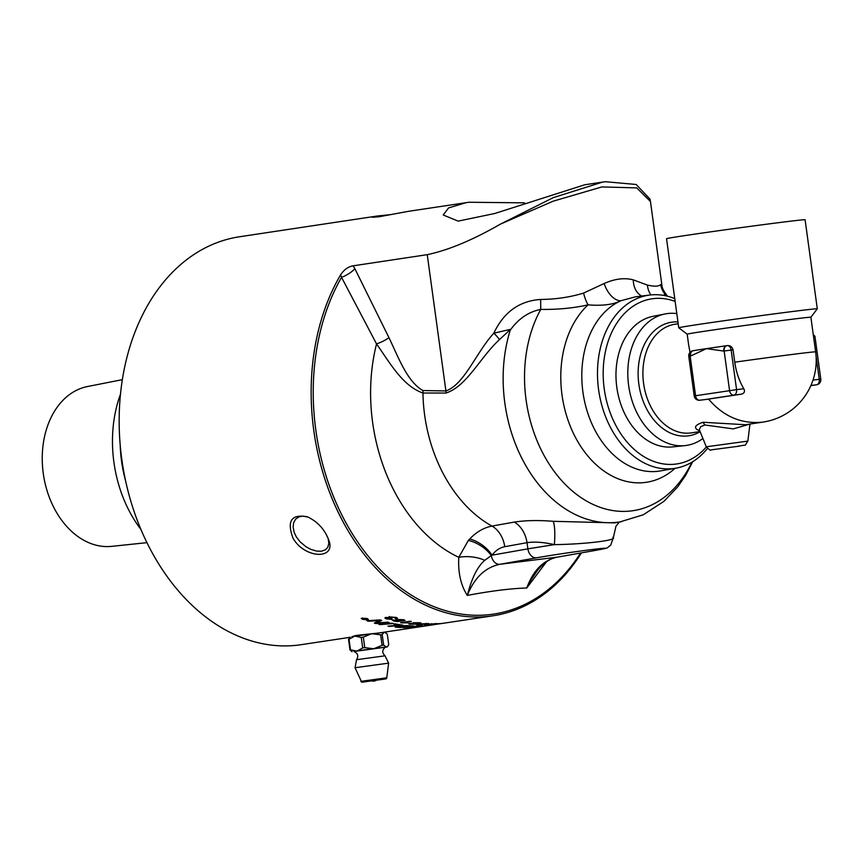 <?xml version="1.0" encoding="UTF-8"?>
<svg xmlns="http://www.w3.org/2000/svg" width="864" height="864" viewBox="0 0 864 864"><rect width="100%" height="100%" fill="white"/><g stroke="black" fill="none" stroke-linecap="round" stroke-linejoin="round"><path stroke-width="1.3" d="M423.846 626.206A4935.74 4057.949 80.4 0 1 422.798 626.357A206.269 149.602 -98.6 0 1 422.356 626.422A206.269 149.602 -98.6 0 1 419.634 626.8A206.269 149.602 -98.6 0 1 414.461 627.318L415.962 627.113A206.269 149.602 81.4 0 0 420.865 626.616A206.269 149.602 81.4 0 0 422.766 626.357A4871.696 4009.273 -98.3 0 0 426.902 625.741A206.269 149.602 -98.6 0 1 424.246 626.108A206.269 149.602 -98.6 0 1 420.228 626.53L421.729 626.324A206.269 149.602 81.4 0 0 425.477 625.925A206.269 149.602 81.4 0 0 428.198 625.547A206.269 149.602 81.4 0 0 428.393 625.514M432.583 624.888A206.269 149.602 -98.6 0 1 431.968 624.985A206.269 149.602 -98.6 0 1 429.235 625.352A206.269 149.602 -98.6 0 1 425.747 625.73L427.248 625.525A206.269 149.602 81.4 0 0 430.466 625.169A206.269 149.602 81.4 0 0 433.199 624.791L436.914 624.175M349.823 637.351L300.985 644.706A206.269 149.602 -98.6 0 1 298.253 645.084A206.269 149.602 -98.6 0 1 122.051 461.138A206.269 149.602 -98.6 0 1 239.544 236.758L377.125 216.043L372.416 217.296L379.058 216.756L408.726 211.28L468.904 202.252L524.491 202.846M390.884 214.607L377.125 216.043M650.009 199.152L636.196 184.486L605.308 181.71L602.543 182.099L553.295 197.629L500.472 224.1L553.036 201.226L601.862 186.926L636.736 187.898L650.452 201.496L650.009 199.152M581.418 552.884A206.269 149.602 -98.6 0 1 492.966 615.794A206.269 149.602 -98.6 0 1 490.244 616.172A206.269 149.602 -98.6 0 1 334.325 503.852A206.269 149.602 -98.6 0 1 340.61 274.838C343.991 269.687 348.17 266.684 353.16 265.82L427.248 254.664C448.33 250.225 472.738 240.041 500.472 224.1M437.184 624.154L449.183 622.382M440.618 623.678L439.992 623.776M676.804 313.61A66.614 48.308 81.4 0 0 667.548 313.546A66.614 48.308 81.4 0 0 665.107 313.945A66.614 48.308 81.4 0 0 628.819 386.737A66.614 48.308 81.4 0 0 684.936 445.619A66.614 48.308 81.4 0 0 685.627 445.532A66.614 48.308 81.4 0 0 702.821 438.566M684.936 445.619L672.624 446.904A66.053 47.909 -98.6 0 1 616.982 388.519A66.053 47.909 -98.6 0 1 652.957 316.343L665.107 313.945M762.728 422.129L762.253 422.194C741.269 424.138 723.362 416.437 708.534 399.071L705.845 399.47M690.012 352.372L688.738 345.406M745.459 424.732L702.896 422.258C694.354 425.304 693.23 428.144 699.548 430.769M704.884 424.991L733.298 428.89L749.984 424.051L747.835 441.104L706.288 446.796L699.3 429.646L700.736 426.665L704.884 424.991L702.896 422.258M693.554 350.665L693.004 350.752A4.99 4.99 0 0 0 688.792 356.368L690.487 356.087A4.99 3.618 -98.6 0 1 693.338 350.698A4.99 3.618 -98.6 0 1 693.403 350.687A62.435 0.788 -7.8 0 1 693.554 350.665A62.435 0.788 -7.8 0 1 706.298 348.656A62.435 0.788 -7.8 0 1 706.471 348.635L726.721 345.676A4.99 3.618 81.4 0 0 726.667 345.686A4.99 3.618 81.4 0 0 723.805 351.076L731.149 350.06A4.99 3.434 -97.1 0 0 727.121 345.611L727.121 345.611A4.99 3.434 -97.1 0 0 727.067 345.622A4.99 3.618 81.4 0 0 727.002 345.632L727.002 345.632A4.99 3.618 81.4 0 0 724.151 351.022L729.572 390.604A4.99 3.618 81.4 0 0 733.849 395.096A4.99 3.434 -97.1 0 0 736.571 389.642L694.213 395.95A4.99 4.99 0 0 0 699.786 400.226L699.786 400.226A4.99 3.434 -97.1 0 0 699.84 400.226A4.99 3.618 -98.6 0 1 695.574 395.723L690.152 356.141A4.99 3.618 -98.6 0 1 693.004 350.752L693.004 350.752A4.99 3.618 -98.6 0 1 693.068 350.741L693.274 350.708M733.061 349.823L734.756 362.189A54.767 39.722 81.4 0 0 743.807 388.735L736.571 389.642L731.149 350.06L733.061 349.823C732.186 346.788 730.231 345.384 727.218 345.6L727.121 345.611A4.99 4.99 0 0 0 727.002 345.632L726.581 345.697M743.807 388.735C745.168 391.586 744.314 393.401 741.269 394.178A53.33 0.68 172.2 0 0 708.534 399.071M820.8 379.156L819.256 379.328A4.99 3.434 82.9 0 1 816.534 384.782A4.99 3.618 81.4 0 0 816.599 384.772L816.599 384.772A4.99 4.99 0 0 0 820.8 379.156L814.914 336.172L813.294 334.778M734.756 362.189A62.435 0.788 -7.8 0 1 796.284 353.938A62.435 0.788 -7.8 0 1 815.638 351.875L810.886 317.239L817.29 308.804A69.919 0.886 -7.8 0 0 817.29 308.794L805.097 219.737A69.919 0.886 -7.8 0 0 783.421 222.059A69.919 0.886 -7.8 0 0 708.361 232.168A69.919 0.886 -7.8 0 0 666.544 238.712L678.748 327.78A69.919 0.886 -7.8 0 1 678.748 327.78A69.919 0.886 -7.8 0 1 747.9 317.412A69.919 0.886 -7.8 0 1 817.29 308.794M688.716 345.416L687.182 334.184A62.435 0.788 -7.8 0 1 687.182 334.184A62.435 0.788 -7.8 0 1 748.926 324.929A62.435 0.788 -7.8 0 1 810.886 317.239M120.182 444.787A113.13 82.048 81.4 0 0 125.647 481.054M146.934 542.657L111.618 546.361A80.87 58.644 -98.6 0 1 43.481 474.887A80.87 58.644 -98.6 0 1 87.545 386.521L122.386 379.652M120.517 394.124A113.13 82.048 81.4 0 0 140.886 529.384M351.896 636.682L356.13 635.45L375.721 633.323M383.983 632.308L382.201 634.63A19.883 14.418 81.4 0 0 380.646 634.824L372.395 633.776L385.247 632.232M385.97 632.815L384.664 632.264L387.288 634.154L388.724 644.63L387.914 646.024L386.683 646.963L374.425 648.475L382.082 645.3A19.883 14.418 81.4 0 0 383.638 645.106L382.201 634.63M385.106 647.341L386.683 646.963M383.638 645.106L386.262 647.006M380.646 634.824L382.082 645.3M363.323 637.146A19.883 19.062 -95.4 0 0 361.271 637.438L362.707 647.914A19.883 19.062 -95.4 0 0 364.759 647.622L363.323 637.146L371.002 633.96L355.352 636.174L371.002 633.96M364.759 647.622L372.989 648.67L357.383 650.873L362.707 647.914M361.271 637.438L355.352 636.174M353.732 636.401L355.99 636.055M354.37 636.314L349.034 639.274A19.883 4.644 -97.6 0 0 348.538 639.371L349.974 649.847A19.883 4.644 -97.6 0 0 350.471 649.75L349.034 639.274M350.471 649.75L356.368 651.024L354.197 651.575M357.383 650.873L356.368 651.024M352.058 651.758L349.974 649.847M348.538 639.371L350.05 637.06M372.395 633.776L384.253 632.297M370.094 634.068L373.302 633.647M374.425 648.475L372.989 648.67M385.042 655.808L356.54 659.707C358.754 655.992 357.88 653.26 353.938 651.51L385.344 647.212C382.007 649.955 381.91 652.817 385.042 655.808L388.627 663.142L355.05 667.732L361.757 682.236L386.132 678.866L386.78 677.808L360.785 681.372M364.046 619.121L364.824 618.862A206.15 149.515 -98.6 0 0 365.375 619.078L365.353 619.196A206.269 149.602 -98.6 0 1 364.802 618.98L364.046 619.121A206.269 149.602 81.4 0 0 364.554 619.315L365.353 619.196M365.418 618.419L365.45 619.045A206.269 149.602 81.4 0 0 365.71 619.142L366.833 618.97A206.269 149.602 81.4 0 0 367.276 619.142L364.651 619.542A206.269 149.602 -98.6 0 1 363.701 619.175L363.215 618.592L364.943 618.224A206.269 149.602 81.4 0 0 365.494 618.451L365.18 618.883M367.06 619.067L364.673 619.423A206.15 149.515 -98.6 0 1 363.712 619.056L363.236 618.473M366.973 619.618L366.844 618.484L361.843 618.408M362.675 617.922L362.761 619.218L366.952 619.736L366.833 618.602L361.843 618.354M367.762 619.261L366.952 619.736M368.356 619.348L362.372 619.153L361.26 618.322M367.384 619.888L362.351 619.272L361.238 618.365L367.232 618.538L368.356 619.402L367.394 619.769M393.077 623.452A4938.484 3937.421 107.3 0 1 380.236 624.51A206.15 149.515 -98.6 0 1 379.058 624.229M391.943 623.192A206.269 149.602 81.4 0 0 393.487 623.538A4935.74 3935.585 107.3 0 1 380.225 624.629A206.269 149.602 -98.6 0 1 378.68 624.251A4935.74 3926.21 -71.8 0 0 391.943 623.192M397.732 626.918L396.749 626.465L402.019 626.476A206.15 149.515 -98.6 0 0 404.503 626.638L404.514 626.767A206.269 149.602 -98.6 0 1 402.019 626.594L396.76 626.584L397.732 627.037A206.269 149.602 81.4 0 0 400.334 627.232A4832.19 3941.212 -83.7 0 0 404.514 626.767M396.749 626.465L397.732 627.037M406.296 625.806L407.84 625.784A206.15 149.515 -98.6 0 0 410.584 625.946L410.594 626.076A206.269 149.602 -98.6 0 1 407.84 625.914L401.328 626.044M406.296 625.687L401.911 625.795L402.916 626.389A206.269 149.602 81.4 0 0 406.015 626.594A4996.793 4069.051 -84.4 0 0 410.594 626.076M401.911 625.795L401.263 625.99M412.819 625.936A4938.484 4028.054 95 0 1 400.378 627.372L400.378 627.491A206.269 149.602 -98.6 0 1 396.662 627.232L395.226 627.091L395.215 626.432L399.989 626.281L400.313 625.612M400.378 627.372A206.15 149.515 -98.6 0 1 396.662 627.113L395.226 626.962L395.215 626.314M400.313 625.741L407.884 625.633A206.269 149.602 81.4 0 0 413.651 625.957A4935.74 4026.154 95 0 1 400.378 627.491M407.311 622.825L401.393 622.728A206.15 149.515 -98.6 0 1 400.939 622.631M410.994 621.432L403.942 622.501L407.84 622.868L401.393 622.847A206.269 149.602 -98.6 0 1 400.583 622.685L410.098 621.248A206.269 149.602 81.4 0 0 411.35 621.508L403.942 622.62M436.698 623.83A206.269 149.602 81.4 0 0 440.51 623.538L439.333 623.711A206.269 149.602 -98.6 0 1 435.521 624.002L436.698 623.83M441.212 623.592L447.628 622.62L441.212 623.592M438.48 623.84L439.193 623.884M428.717 624.726L434.419 623.7L428.717 624.726M431.676 623.765L426.665 624.737M425.952 624.683L426.676 624.866M436.687 623.506L432.184 624.272M426.319 624.866L424.472 624.845M425.693 624.888L425.704 625.007C423.468 625.05 423.976 624.812 427.237 624.294L436.698 623.624L424.375 624.91M420.833 624.704L426.524 623.581L420.617 624.035C417.604 624.607 416.999 624.845 418.781 624.748L420.833 624.704M426.524 623.452L418.781 624.618M418.781 624.748L418.122 624.532M428.814 623.549L416.513 624.575M417.798 624.769L417.809 624.888C415.562 624.769 416.07 624.456 419.332 623.948L428.814 623.678L416.48 624.64M419.645 622.631L420.206 623.387A209.66 169.16 -100.8 0 1 419.18 623.311M415.757 623.43L410.756 623.635L414.493 624.024A212.965 126.446 83.7 0 0 415.541 624.175L410.011 624.218L409.482 623.452L412.808 623.365L413.24 622.609M415.541 624.056L410.011 624.1C408.596 624.1 408.424 623.84 409.482 623.333M414.601 623.57L410.756 623.516L410.94 624.078M420.206 623.387L420.206 623.506A209.779 169.247 -100.8 0 1 418.802 623.408L418.673 622.782L414.59 622.804L415.757 623.549L414.601 623.689M419.645 622.76C421.513 623.084 421.697 623.333 420.206 623.506C421.697 623.333 421.513 623.084 419.645 622.76L413.24 622.739L412.808 623.365L413.24 622.739M410.011 624.1L409.482 623.452M418.802 623.408L414.59 622.922L414.752 623.462M398.38 620.471L402.451 620.687L402.656 619.812L398.52 619.618L398.38 620.471L398.531 619.499L398.38 620.352L398.531 619.499L402.667 619.693L402.451 620.687M402.451 620.557L402.667 619.693L402.451 620.557M405.054 620.374L397.429 621.454L393.8 620.968L393.282 619.801M394.61 620.147L394.06 620.546L396.176 621.184L400.831 621L395.842 619.758M400.831 621L395.831 619.812L403.585 619.661L405.065 620.438L397.429 621.572L393.79 621.086L393.271 619.92A207.63 161.082 79.1 0 0 394.6 620.266L394.06 620.546M392.44 620.363L393.271 619.92M397.44 618.246L396.511 618.678A209.66 168.404 -102.7 0 1 395.323 618.376M392.083 618.203L387.094 617.9L387.256 618.689L390.798 619.034A212.965 127.494 85.7 0 0 391.824 619.445L386.327 618.84L385.841 617.447L389.146 617.652L389.621 616.507M391.835 619.326L386.338 618.721C384.934 618.559 384.772 618.095 385.852 617.328M390.928 618.311L387.104 617.782L387.256 618.689M396.511 618.678L396.5 618.797A209.779 168.491 -102.7 0 1 395.107 618.44L394.999 617.393L395.118 618.322L394.999 617.393L390.949 616.972L391.068 618.052L392.062 618.322L390.917 618.43M388.552 617.09L395.96 617.371C397.796 618.192 397.98 618.667 396.5 618.797L397.44 618.311M384.912 617.9L385.841 617.447M395.107 618.44L394.988 617.512L390.938 617.09L391.068 618.052M414.083 627.08A4972.201 4078.652 87.8 0 1 411.988 627.361A206.15 149.515 -98.6 0 1 411.934 627.361M420.455 625.806C423.068 625.709 423.414 625.795 421.492 626.076L419.224 626.508A4969.436 4076.73 87.8 0 1 411.998 627.48A206.269 149.602 -98.6 0 1 410.454 627.556A4954.09 4062.766 -91.2 0 0 418.586 626.486L411.847 626.746A4922.154 4025.959 92.7 0 1 404.546 627.631A206.269 149.602 -98.6 0 1 402.991 627.599A4924.433 4023.702 -86.4 0 0 410.778 626.67L420.466 625.925C422.582 625.784 422.928 625.871 421.502 626.195L419.224 626.508M419.98 626.162L411.836 626.616A4924.886 4027.86 92.7 0 1 404.536 627.502A206.15 149.515 -98.6 0 1 403.855 627.491M420.466 625.925C422.582 625.784 422.928 625.871 421.502 626.195L421.492 626.076M419.99 626.292L419.342 625.979M402.246 625.039A4938.484 3986.431 101.7 0 1 389.524 626.281L389.524 626.4A206.269 149.602 -98.6 0 1 387.968 626.162A4931.161 3973.147 -77.2 0 0 399.73 625.039L399.73 624.92A206.15 149.515 -98.6 0 1 394.168 623.981M389.524 626.281A206.15 149.515 -98.6 0 1 388.454 626.108M399.73 625.039A206.269 149.602 -98.6 0 1 393.725 624.013L395.226 623.884A206.269 149.602 81.4 0 0 402.786 625.104A4935.74 3984.563 101.7 0 1 389.524 626.4M381.553 620.374A1378.858 440.586 100 0 1 378.238 622.091L376.358 623.041L379.642 622.771A4997.052 3946.925 -69.7 0 0 387.72 622.166A206.269 149.602 81.4 0 0 389.232 622.555A4935.74 3908.995 109.8 0 1 375.97 623.56A206.269 149.602 -98.6 0 1 374.328 623.095A1276.474 390.161 -80.6 0 0 376.488 621.929L379.555 620.503L376.186 620.762A4983.595 3885.937 114.3 0 1 368.42 621.248A206.269 149.602 -98.6 0 1 366.919 620.73A5005.552 3893.746 -65.2 0 0 380.138 619.909A206.269 149.602 81.4 0 0 381.694 620.417A1378.285 440.132 100 0 1 378.227 622.22L376.358 623.041M379.555 620.503L376.196 620.644A4986.36 3887.752 114.3 0 1 368.431 621.13A206.15 149.515 -98.6 0 1 367.222 620.708M388.854 622.458A4938.484 3910.82 109.8 0 1 375.98 623.43A206.15 149.515 -98.6 0 1 374.479 623.02M602.543 182.099L584.788 184.766L494.683 213.516L458.125 221.119L443.232 214.985L448.535 207.932L466.225 202.619M293.047 538.261C305.154 559.332 337.338 559.656 328.45 539.341C324.475 529.135 317.488 521.629 307.487 516.823C291.395 513.81 286.589 520.949 293.047 538.261M674.752 298.631A87.566 63.515 81.4 0 0 649.75 295.045A87.566 63.515 81.4 0 0 598.828 391.252A87.566 63.515 81.4 0 0 675.821 468.202A87.566 63.515 81.4 0 0 707.432 448.459M706.352 446.958A83.506 60.566 -98.6 0 1 609.865 411.869A83.506 60.566 -98.6 0 1 653.022 298.663A83.506 60.566 -98.6 0 1 675.13 301.396M650.452 201.496L661.954 285.509L660.679 284.483C658.94 286.459 654.523 286.664 647.417 285.098L633.29 279.871C624.532 277.56 614.822 278.77 604.163 283.5A19.98 11.178 -112 0 0 620.924 300.726L635.515 296.816L649.75 295.045M328.212 538.661L328.828 543.251L327.812 547.268L325.393 549.85L321.235 551.243L316.494 551.07L310.9 549.385L306.061 546.793L300.208 541.933L296.341 536.922L294.16 532.354L293.112 527.148L293.62 522.763L295.639 519.124L298.955 516.845L302.767 516.143L308.059 517.061M499.468 339.628L510.484 329.357L493.808 333.202C476.042 352.577 464.454 384.448 445.91 390.938A14.98 10.811 -88.2 0 1 445.91 393.034C466.657 386.597 479.984 357.523 499.468 339.628A14.98 3.402 40.6 0 0 493.808 333.202C503.777 312.109 519.404 300.866 540.702 299.452A19.98 1.501 -89.1 0 0 540.767 309.409C557.896 309.647 573.664 308.124 588.071 304.852C602.284 306.007 613.224 304.625 620.924 300.726A87.966 63.796 81.4 0 0 584.939 402.991A87.966 63.796 81.4 0 0 660.496 470.912L675.821 468.202M604.163 283.5L583.6 293.069C570.175 297.194 555.876 299.322 540.702 299.452M427.248 254.664L445.91 390.938L422.939 390.55A14.98 10.822 -89.7 0 1 422.95 393.023L445.91 393.034M422.939 390.55C407.203 381.769 398.25 356.897 388.951 337.651A14.98 4.028 -22.5 0 1 376.542 343.915C390.258 363.398 402.689 386.003 422.95 393.023A134.374 97.459 -98.6 0 0 491.962 526.079C483.872 527.623 476.442 531.932 469.67 539.006A24.97 14.807 -142.8 0 1 492.048 555.174C495.601 550.487 499.835 547.657 504.781 546.685L527.029 542.678C534.47 541.544 543.575 542.192 554.364 544.622A24.97 4.655 95.1 0 0 553.154 521.305C538.369 520.106 525.398 520.366 514.253 522.094L491.962 526.079A24.97 18.101 -100.2 0 1 504.781 546.685M388.951 337.651L354.877 268.726A14.98 5.519 -29.2 0 1 341.539 277.333L376.542 343.915A159.322 115.549 81.4 0 0 458.795 557.323C457.942 572.53 460.771 585.23 467.305 595.415C471.701 578.21 477.5 566.525 484.736 560.358A24.97 12.971 4.7 0 0 458.795 557.323L468.353 540.443A24.97 14.591 -145.8 0 1 491.281 555.541A70.006 49.399 61.2 0 1 492.048 555.174L527.872 548.845A9.99 7.236 80 0 0 536.544 557.82C569.97 551.848 630.266 544.32 594.054 550.649L557.42 557.118A9.99 7.236 80 0 0 557.69 557.075L557.69 557.075A9.99 7.236 80 0 0 557.95 557.021M340.61 274.838L341.539 277.333A204.692 148.457 81.4 0 0 372.654 561.492A204.692 148.457 81.4 0 0 580.543 553.036M647.417 285.098A19.98 17.701 -84.3 0 0 650.862 294.916M663.714 295.402L664.87 293.922A19.98 19.624 35.2 0 1 660.679 284.483M666.9 296.06A123.196 89.348 81.4 0 0 664.87 293.922L667.818 296.298M633.29 279.871A19.98 15.401 -77.6 0 0 641.736 296.039M583.6 293.069A19.98 8.089 -103.6 0 0 588.071 304.852A97.114 70.427 81.4 0 0 575.629 437.735A97.114 70.427 81.4 0 0 675.054 468.331M691.913 462.175A123.196 89.348 81.4 0 1 565.51 484.661A123.196 89.348 81.4 0 1 540.767 309.409C528.66 311.774 518.486 318.676 510.246 330.134L510.44 329.519M510.246 330.134A132.354 95.99 81.4 0 0 525.636 465.318A132.354 95.99 81.4 0 0 619.801 521.942L643.172 514.836L663.908 501.358L677.624 486.972L685.714 475.211L692.723 461.678M510.397 329.659A132.354 95.99 81.4 0 0 526.079 466.096A132.354 95.99 81.4 0 0 621.54 521.662A132.354 95.99 81.4 0 0 621.659 521.64M614.606 522.882L553.154 521.305M594.583 550.552A9.99 7.236 -100 0 1 594.324 550.606L557.69 557.075C550.487 558.198 543.78 562.626 537.538 570.38L531.392 579.377L526.77 587.995L546.566 561.697M514.253 522.094A24.97 18.101 -100.2 0 1 527.029 542.678L527.872 548.845L554.364 544.622C585.533 544.266 619.11 540.065 612.803 537.322M469.67 539.006A59.832 46.386 -97 0 0 468.353 540.443M484.736 560.358L491.281 555.541A9.99 7.236 80 0 0 499.91 564.289L536.544 557.82M557.42 557.118C543.445 560.077 533.228 570.37 526.77 587.995C510.764 588.481 490.936 590.954 467.305 595.415C474.39 577.714 485.255 567.335 499.91 564.289L557.42 557.118M699.894 431.59L691.33 432.886A54.94 39.841 -98.6 0 1 690.595 432.983A54.94 39.841 -98.6 0 1 643.669 383.994A54.94 39.841 -98.6 0 1 674.968 324.227L678.186 323.741M677.938 321.916A57.434 41.656 81.4 0 0 672.408 322.099A57.434 41.656 81.4 0 0 638.852 384.156A57.434 41.656 81.4 0 0 687.992 435.899A57.434 41.656 81.4 0 0 699.97 431.773M739.184 446.17L738.558 445.964L739.184 446.17M705.964 399.46L741.269 394.178M690.487 356.087L706.471 348.635L723.805 351.076M810.929 385.484L816.534 384.782L810.853 385.636M816.059 356.054L819.256 379.328L813.002 380.106M375.991 680.465L371.887 681.026M379.642 215.698L380.419 216.54M354.877 268.726L353.16 265.82M619.358 522.04L615.956 526.208L613.31 537.818L610.664 545.27C605.448 548.273 612.5 547.214 594.324 550.606L594.324 550.606A9.99 7.236 -100 0 1 594.054 550.649M428.198 625.547L431.968 624.985M381.046 632.653L422.356 626.422M449.021 622.415L492.966 615.794M745.416 424.742L762.685 422.14M706.288 446.796C709.236 449.798 710.845 450.814 711.115 449.863L739.249 446.159C747.889 443.912 743.407 447.552 747.835 441.104M705.899 399.47L699.786 400.226M688.792 356.368L694.213 395.95M816.599 384.772L810.853 385.646M762.642 422.14A62.435 62.435 0 0 0 815.638 351.875M687.182 334.184L678.748 327.791M368.939 681.124L378.853 679.763M386.78 677.808L388.627 663.142M387.223 646.942L387.914 646.024M371.596 680.951L373.993 681.178L376.25 680.314M356.54 659.707L355.05 667.732M661.954 285.509C661.91 287.431 663.401 290.509 666.436 294.732M621.54 521.662L614.596 522.882"/></g></svg>
